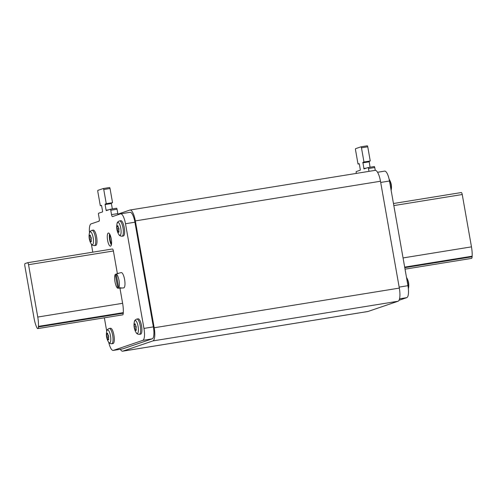 <?xml version="1.0" encoding="UTF-8"?>
<svg xmlns="http://www.w3.org/2000/svg" width="497" height="497" viewBox="0 0 497 497"><rect width="100%" height="100%" fill="white"/><g stroke="black" fill="none" stroke-linecap="round" stroke-linejoin="round"><path stroke-width="0.75" d="M99.325 220.587A12.195 3.516 -99.2 0 0 98.847 221.246M117.926 214.126L129.854 210.063A12.195 3.516 -99.2 0 1 130.021 210.02A12.195 3.516 -99.2 0 1 135.346 220.904L154.188 327.765L399.327 288.098A12.195 3.516 80.8 0 1 398.066 301.238L368.004 311.476A12.195 3.516 80.8 0 1 367.836 311.52L122.697 351.186A12.195 3.516 -99.2 0 0 122.865 351.143L152.927 340.905A12.195 3.516 -99.2 0 0 154.188 327.765M399.327 288.098L380.485 181.237L135.346 220.904M130.021 210.02L375.167 170.353A12.195 3.516 80.8 0 1 380.485 181.237M120.317 349.273A12.195 3.516 -99.2 0 0 122.697 351.186M108.719 342.29A11.083 3.199 -99.2 0 0 113.204 350.422L122.635 348.894A11.083 3.199 -99.2 0 0 122.784 348.857L152.237 338.83A11.083 3.199 -99.2 0 0 153.38 326.883L134.923 222.209A11.083 3.199 -99.2 0 0 130.084 212.306L120.659 213.834A11.083 3.199 -99.2 0 0 120.504 213.872L112.527 216.586A2.218 0.64 80.8 0 1 112.496 216.599A2.218 0.64 80.8 0 1 111.533 214.617L110.763 210.256A1.106 0.317 -99.2 0 0 110.278 209.268L106.302 210.616L106.103 210.225L105.103 204.553L105.153 204.074L106.259 203.702L103.755 189.525A1.106 0.317 -99.2 0 0 103.27 188.537A1.106 0.317 -99.2 0 0 103.258 188.537L97.921 190.357A1.106 0.317 -99.2 0 0 97.803 191.55L100.307 205.727L101.413 205.348L101.605 205.746L102.606 211.411L102.562 211.89L98.605 213.238A1.106 0.317 -99.2 0 0 98.493 214.431L99.257 218.798A2.218 0.64 80.8 0 1 99.033 221.184L91.057 223.898A11.083 3.199 -99.2 0 0 89.503 232.844M111.533 214.617L117.814 213.598A2.218 0.64 -99.2 0 0 118.1 214.692M117.814 213.598L117.05 209.237A1.106 0.317 80.8 0 0 116.565 208.249A1.106 0.317 80.8 0 0 116.546 208.249L110.291 209.262M112.341 208.933L111.39 203.534L105.103 204.553M106.259 203.702L112.539 202.683L111.44 203.056L111.39 203.534M112.539 202.683L110.042 188.506A1.106 0.317 80.8 0 0 109.557 187.518A1.106 0.317 80.8 0 1 109.557 187.518L103.289 188.531M113.204 350.422A11.083 3.199 -99.2 0 0 113.359 350.385L142.807 340.358A11.083 3.199 -99.2 0 0 143.95 328.405L125.492 223.731A11.083 3.199 -99.2 0 0 120.659 213.834M91.361 244.07L92.79 252.172M104.364 317.813L106.731 331.263M110.278 209.268A1.106 0.317 -99.2 0 0 110.259 209.268L116.565 208.249M108.278 233.062A6.647 1.92 80.8 0 1 108.371 233.037A6.647 1.92 80.8 0 1 111.303 239.138A6.647 1.92 80.8 0 1 110.589 246.145A6.647 1.92 80.8 0 1 110.496 246.17A6.647 1.92 80.8 0 1 107.563 240.07A6.647 1.92 80.8 0 1 108.278 233.062M27.596 262.72L112.39 248.997A2.218 0.64 80.8 0 1 112.421 248.991A2.218 0.64 80.8 0 1 113.391 250.973L117.398 273.729M119.932 288.086L122.616 303.307A14.407 4.156 80.8 0 1 123.293 312.644L123.262 313.222A3.771 1.087 80.8 0 1 122.647 314.849L37.791 328.585A3.771 1.087 80.8 0 1 36.803 327.498L36.585 327.007A14.407 4.156 80.8 0 1 34.076 318.291L24.85 265.957A2.218 0.64 80.8 0 1 25.08 263.565L27.534 262.733A2.218 0.64 80.8 0 1 27.565 262.72A2.218 0.64 80.8 0 1 28.534 264.702L37.76 317.043A14.407 4.156 80.8 0 1 38.437 326.374L38.406 326.951A3.771 1.087 80.8 0 1 37.791 328.585M124.231 227.632A7.759 2.236 -99.2 0 0 120.846 220.699L119.591 220.904A7.759 2.236 80.8 0 1 122.976 227.831A7.759 2.236 80.8 0 1 122.069 236.224L123.324 236.019A7.759 2.236 -99.2 0 0 124.231 227.632M96.623 237.032A7.759 2.236 -99.2 0 0 93.237 230.105L91.982 230.304A7.759 2.236 80.8 0 1 95.368 237.237A7.759 2.236 80.8 0 1 94.461 245.624L95.716 245.419A7.759 2.236 -99.2 0 0 96.623 237.032M141.533 325.765A7.759 2.236 -99.2 0 0 138.147 318.838L136.892 319.037A7.759 2.236 80.8 0 1 140.278 325.964A7.759 2.236 80.8 0 1 139.371 334.357L140.626 334.152A7.759 2.236 -99.2 0 0 141.533 325.765M113.925 335.164A7.759 2.236 -99.2 0 0 110.539 328.237L109.284 328.442A7.759 2.236 80.8 0 1 112.67 335.369A7.759 2.236 80.8 0 1 111.763 343.756L113.018 343.557A7.759 2.236 -99.2 0 0 113.925 335.164M121.106 272.617A7.759 2.236 80.8 0 1 121.156 272.598A7.759 2.236 80.8 0 1 124.617 279.6A7.759 2.236 80.8 0 1 123.796 287.881A7.759 2.236 80.8 0 1 123.635 287.912L120.448 288.136A7.467 2.156 80.8 0 1 120.106 288.074L117.764 288.229L115.316 274.344A7.256 2.094 -99.2 0 0 115 281.811A7.256 2.094 -99.2 0 0 117.764 288.229M100.307 205.727L101.55 205.522M109.595 233.963A6.647 1.92 -99.2 0 0 111.365 244.903M110.172 235.075A4.933 1.423 -99.2 0 0 110.123 239.492A4.933 1.423 -99.2 0 0 111.558 243.667M116.932 225.918L118.013 226.514L118.963 228.682L118.839 231.18L118.621 231.987L118.087 232.174L116.826 228.651L117.019 226.11L117.764 225.632M118.889 232.155L118.069 232.434M89.323 235.317L90.404 235.913L91.355 238.082L91.013 241.393L90.479 241.573L90.019 240.989L89.298 238.784L89.193 236.323L90.156 235.031M91.28 241.561L90.46 241.84M134.233 324.05L135.314 324.647L136.265 326.815L135.923 330.126L135.389 330.306L134.929 329.722L134.209 327.517L134.109 325.057L134.32 324.243L135.072 323.764M136.19 330.288L135.37 330.573M106.625 333.45L107.706 334.046L108.657 336.221L108.532 338.712L108.315 339.526L107.781 339.706L106.52 336.183L106.712 333.649L107.458 333.17M108.582 339.693L107.762 339.973M117.659 273.661A7.467 2.156 80.8 0 1 118.013 273.412A7.467 2.156 80.8 0 1 118.062 273.393A7.467 2.156 80.8 0 1 118.51 273.437L116.242 274.027A7.256 2.094 80.8 0 1 119.013 280.445A7.256 2.094 80.8 0 1 118.69 287.918L121.038 287.757A7.467 2.156 80.8 0 1 120.603 288.105A7.467 2.156 80.8 0 1 120.448 288.136M115.316 274.344L116.255 274.102M118.69 287.918L116.242 274.027M377.546 172.266L384.653 171.117A11.083 3.199 80.8 0 1 389.493 181.014L407.95 285.688A11.083 3.199 80.8 0 1 406.807 297.635L399.01 300.294M356.324 173.403L356.206 172.732A1.106 0.317 -99.2 0 1 356.318 171.54L360.275 170.191L360.319 169.713L359.319 164.041L359.126 163.643L358.014 164.022L355.517 149.845A1.106 0.317 -99.2 0 1 355.635 148.653L360.971 146.832A1.106 0.317 -99.2 0 0 360.971 146.832A1.106 0.317 -99.2 0 1 361.468 147.82L363.966 161.997L362.866 162.37L369.147 161.357L370.054 167.228M374.278 166.545L367.991 167.564L374.26 166.551A1.106 0.317 80.8 0 1 374.278 166.545A1.106 0.317 80.8 0 1 374.757 167.539L368.476 168.551A1.106 0.317 -99.2 0 0 367.991 167.564A1.106 0.317 -99.2 0 0 367.973 167.57L364.009 168.918L362.866 162.37M368.476 168.551L368.967 171.353M374.757 167.539L375.254 170.341M361.002 146.832L367.258 145.82A1.106 0.317 80.8 0 1 367.271 145.814A1.106 0.317 80.8 0 1 367.755 146.801L370.253 160.978L369.147 161.357M359.263 163.824L358.014 164.022M370.253 160.978L363.966 161.997M405.036 269.157L471.504 258.403A3.771 1.087 -99.2 0 0 472.119 256.769L472.15 256.197A14.407 4.156 -99.2 0 0 471.473 246.86L462.241 194.52A2.218 0.64 -99.2 0 0 461.278 192.544A2.218 0.64 -99.2 0 0 461.247 192.55L393.462 203.515L461.278 192.544M368.004 311.476L122.865 351.143M152.927 340.905L398.066 301.238M110.763 210.256L117.05 209.237M108.694 209.802L106.103 210.225M111.44 203.056L105.153 204.074M103.755 189.525L110.042 188.506M134.923 222.209L125.492 223.731M143.95 328.405L153.38 326.883M152.237 338.83L142.807 340.358M113.359 350.385L122.784 348.857M37.76 317.043L122.616 303.307M28.534 264.702L113.391 250.973M38.437 326.374L123.293 312.644M38.406 326.951L123.262 313.222M119.591 220.904C117.926 221.55 117.068 222.526 117.019 223.83A6.548 1.889 80.8 0 1 118.82 222.898A6.548 1.889 80.8 0 1 120.777 228.247A6.548 1.889 80.8 0 1 120.771 234.416A6.548 1.889 80.8 0 1 118.702 234.261C119.162 235.479 120.28 236.137 122.069 236.224M116.826 228.651L118.845 228.322M117.068 230.043L118.615 229.794M116.801 226.924L118 226.731M117.553 225.93L117.969 225.862M118.621 231.987L119.019 231.925M117.627 231.59L118.926 231.378M91.982 230.304C90.317 230.956 89.454 231.925 89.404 233.23A6.548 1.889 80.8 0 1 91.212 232.304A6.548 1.889 80.8 0 1 93.163 237.653A6.548 1.889 80.8 0 1 93.156 243.816A6.548 1.889 80.8 0 1 91.094 243.66C91.554 244.884 92.672 245.537 94.461 245.624M89.218 238.051L91.237 237.728M89.46 239.448L91.007 239.194M89.193 236.323L90.392 236.131M89.945 235.329L90.361 235.261M91.013 241.393L91.411 241.325M90.019 240.989L91.311 240.784M136.892 319.037C135.227 319.683 134.37 320.658 134.32 321.963A6.548 1.889 80.8 0 1 136.122 321.031A6.548 1.889 80.8 0 1 138.079 326.38A6.548 1.889 80.8 0 1 138.073 332.549A6.548 1.889 80.8 0 1 136.01 332.394C136.464 333.611 137.588 334.27 139.371 334.357M134.128 326.784L136.147 326.454M134.376 328.175L135.917 327.927M134.109 325.057L135.302 324.864M134.855 324.063L135.277 323.994M135.923 330.126L136.327 330.058M134.929 329.722L136.228 329.511M109.284 328.442C107.619 329.089 106.762 330.064 106.712 331.362A6.548 1.889 80.8 0 1 108.514 330.437A6.548 1.889 80.8 0 1 110.471 335.786A6.548 1.889 80.8 0 1 110.464 341.948A6.548 1.889 80.8 0 1 108.396 341.799C108.855 343.017 109.98 343.669 111.763 343.756M106.52 336.183L108.539 335.86M106.768 337.581L108.309 337.333M106.495 334.456L107.694 334.264M107.246 333.468L107.663 333.4M108.315 339.526L108.713 339.457M107.321 339.122L108.619 338.917M389.493 181.014L380.696 182.436M367.755 146.801L361.468 147.82M362.816 162.848L369.103 161.836M363.816 168.52L366.407 168.104M406.807 297.635L399.532 298.815M399.153 287.111L407.95 285.688M472.119 256.769L404.775 267.666M472.15 256.197L404.676 267.113M471.473 246.86L403.055 257.931M462.241 194.52L393.829 205.59M391.127 190.276L391.151 190.177A6.548 1.889 -99.2 0 0 391.015 184.517A6.548 1.889 -99.2 0 0 389.462 179.74L389.139 179.249M408.36 288.695L408.453 288.31A6.548 1.889 -99.2 0 0 408.317 282.65A6.548 1.889 -99.2 0 0 406.763 277.873L406.503 277.463M103.27 188.537L109.557 187.518M27.565 262.72L112.421 248.991M117.019 223.83A14.407 14.407 0 0 0 118.702 234.261M118.025 226.328L117.23 226.458M118.976 231.552L118.187 231.683M89.404 233.23A14.407 14.407 0 0 0 91.094 243.66M90.417 235.727L89.622 235.858M91.367 240.952L90.578 241.082M134.32 321.963A14.407 14.407 0 0 0 136.01 332.394M135.327 324.46L134.532 324.591M136.284 329.685L135.488 329.815M106.712 331.362A14.407 14.407 0 0 0 108.396 341.799M107.719 333.86L106.923 333.99M108.669 339.091L107.88 339.215M118.062 273.393L121.156 272.598M367.271 145.814L360.984 146.832M391.151 190.177A14.407 14.407 0 0 0 389.462 179.74M408.453 288.31A14.407 14.407 0 0 0 406.763 277.873"/></g></svg>
